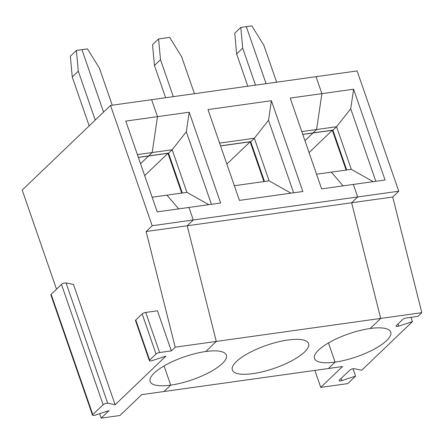 <?xml version="1.0" encoding="UTF-8"?>
<svg xmlns="http://www.w3.org/2000/svg" width="444" height="444" viewBox="0 0 444 444"><rect width="100%" height="100%" fill="white"/><g stroke="black" fill="none" stroke-linecap="round" stroke-linejoin="round"><path stroke-width="0.67" d="M211.422 204.301L186.308 131.79L189.2 112.215L220.64 203.008L188.933 207.448L193.273 219.98L187.224 225.774L216.3 341.43L205.788 351.509A40.321 12.127 160.9 0 0 166.633 364.513A40.321 12.127 160.9 0 0 150.144 381.513A40.321 12.127 160.9 0 0 170.701 385.131L164.047 391.508L328.449 368.498L335.103 362.121L328.46 342.946L335.103 362.121L328.449 368.498L342.54 366.522L320.762 387.396L347.769 383.61L355.589 376.118L353.041 368.753M302.741 134.338L313.087 132.889L316.594 129.526L321.894 93.645L316.017 76.679L357.12 70.923L398.773 191.214L392.724 197.014L421.8 312.67L417.943 316.367L406.199 318.009A2.781 0.838 -19.1 0 0 402.641 319.497L396.264 325.607A2.781 0.838 160.9 0 0 395.987 326.19A2.781 0.838 160.9 0 0 398.74 326.118L397.991 323.954M355.589 376.118L341.88 380.608A2.781 0.838 -19.1 0 1 339.122 380.68A2.781 0.838 -19.1 0 1 339.405 380.097L349.728 370.202A2.781 0.838 -19.1 0 1 354.301 368.703L361.727 370.241L412.454 321.628L410.972 317.343M373.176 181.663L351.309 169.336L316.55 174.203M343.068 185.875L331.346 172.133L343.068 185.875M276.64 82.19L263.836 45.216L251.859 25.874L246.326 26.646L240.792 27.423L242.702 48.174L255.505 85.148M266.073 83.666L246.326 26.646L266.073 83.666M375.818 181.291L350.71 108.78L353.602 89.205L385.042 179.998L321.628 188.878L290.187 98.08L321.894 93.645L316.017 76.679L151.62 99.689L157.492 116.655L125.791 121.09L157.232 211.888L188.933 207.448L193.273 219.98L152.175 225.73L110.523 105.439L22.2 190.076L56.516 289.177M320.762 387.396L314.874 370.396M346.115 170.063L332.34 130.292L302.775 134.432M332.895 130.12L346.703 169.98M421.8 312.67L380.702 318.42L351.626 202.764L357.675 196.97L353.335 184.438L357.675 196.97L193.273 219.98L187.224 225.774L146.126 231.529L152.175 225.73M392.724 197.014L187.224 225.774L216.3 341.43L175.202 347.186L146.126 231.529M304.945 140.693L312.964 133.006L304.945 140.693M332.34 130.292L309.068 152.597M351.309 169.336L336.558 126.734L333.05 130.098L313.087 132.889L316.594 129.526L336.558 126.734L350.71 108.78M353.602 89.205L321.894 93.645L316.594 129.526L301.798 131.602M398.773 191.214L357.675 196.97L351.626 202.764L380.702 318.42L216.3 341.43L205.788 351.509A40.321 12.127 160.9 0 1 226.346 355.122A40.321 12.127 160.9 0 1 209.857 372.122A40.321 12.127 160.9 0 1 170.701 385.131L164.047 391.508L141.736 394.627L119.958 415.501L101.171 418.126L108.991 410.633L95.277 415.123A2.781 0.838 -19.1 0 1 92.524 415.196A2.781 0.838 -19.1 0 1 92.802 414.613L51.149 294.322L61.477 284.426A2.781 0.838 -19.1 0 1 66.045 282.928L73.471 284.465L115.129 404.756L165.856 356.144L152.142 360.633A2.781 0.838 160.9 0 1 149.389 360.706L135.503 320.607A2.781 0.838 160.9 0 1 135.781 320.024L142.158 313.919A2.781 0.838 -19.1 0 1 145.715 312.432L157.459 310.783L171.34 350.882L159.601 352.525L145.715 312.432M412.454 321.628L398.74 326.118M370.185 328.499L380.702 318.42L370.185 328.499A40.321 12.127 160.9 0 0 331.03 341.503A40.321 12.127 160.9 0 0 314.541 358.502A40.321 12.127 160.9 0 0 335.103 362.121A40.321 12.127 160.9 0 0 374.253 349.112A40.321 12.127 160.9 0 0 390.748 332.112A40.321 12.127 160.9 0 0 370.185 328.499M110.523 105.439L151.62 99.689L157.492 116.655L152.198 152.536L172.161 149.745L186.913 192.346L152.148 197.214M166.95 195.144L178.671 208.885L166.95 195.144M149.389 360.706A2.781 0.838 160.9 0 1 149.667 360.123L156.038 354.012A2.781 0.838 -19.1 0 1 159.601 352.525M115.129 404.756L107.703 403.219L66.045 282.928M92.802 414.613L103.13 404.717A2.781 0.838 -19.1 0 1 107.703 403.219M171.34 350.882L175.202 347.186M99.634 413.697L101.171 418.126M181.713 193.073L167.943 153.302L138.378 157.442M164.064 365.956L170.701 385.131L164.064 365.956M138.345 157.348L168.648 153.108L172.161 149.745L186.308 131.79M89.183 125.885L72.25 76.984L70.341 56.227L76.39 50.433L81.929 49.656L103.557 112.116L81.929 49.656L87.462 48.884L99.439 68.226L112.243 105.2M137.396 154.612L152.198 152.536L148.69 155.899L152.198 152.536L157.492 116.655L189.2 112.215M148.568 156.016L140.543 163.703L148.568 156.016M76.39 50.433L78.299 71.184L95.232 120.091M72.25 76.984L78.299 71.184M92.524 415.196L50.871 294.905A2.781 0.838 -19.1 0 1 51.149 294.322M168.498 153.13L182.301 192.99M167.943 153.302L144.666 175.608M165.618 97.73L154.451 65.479L160.5 59.679L173.304 96.653M154.451 65.479L152.542 44.722L158.591 38.928L160.5 59.679M208.78 204.673L186.913 192.346M271.401 100.71L302.841 191.503L239.427 200.383L207.992 109.585L271.401 100.71L268.509 120.285L254.357 138.239L250.849 141.603L220.546 145.843M304.501 352.048A40.321 12.127 160.9 0 0 308.547 343.617A40.321 12.127 160.9 0 0 266.478 345.354A40.321 12.127 160.9 0 0 232.345 370.007A40.321 12.127 160.9 0 0 263.359 371.561A40.321 12.127 160.9 0 0 304.501 352.048M194.439 93.695L181.635 56.721L169.658 37.379L158.591 38.928M219.597 143.107L254.357 138.239L269.114 180.841L234.349 185.709M263.914 181.568L250.144 141.797L220.579 145.937M250.144 141.797L226.867 164.102M250.699 141.625L264.502 181.485M290.981 193.168L269.114 180.841M293.617 192.796L268.509 120.285M247.819 86.225L236.652 53.968L242.702 48.174M236.652 53.968L234.743 33.217L240.792 27.423M341.88 380.608L341.131 378.443M149.667 360.123L135.781 320.024M156.038 354.012L142.158 313.919M103.13 404.717L61.477 284.426"/></g></svg>
